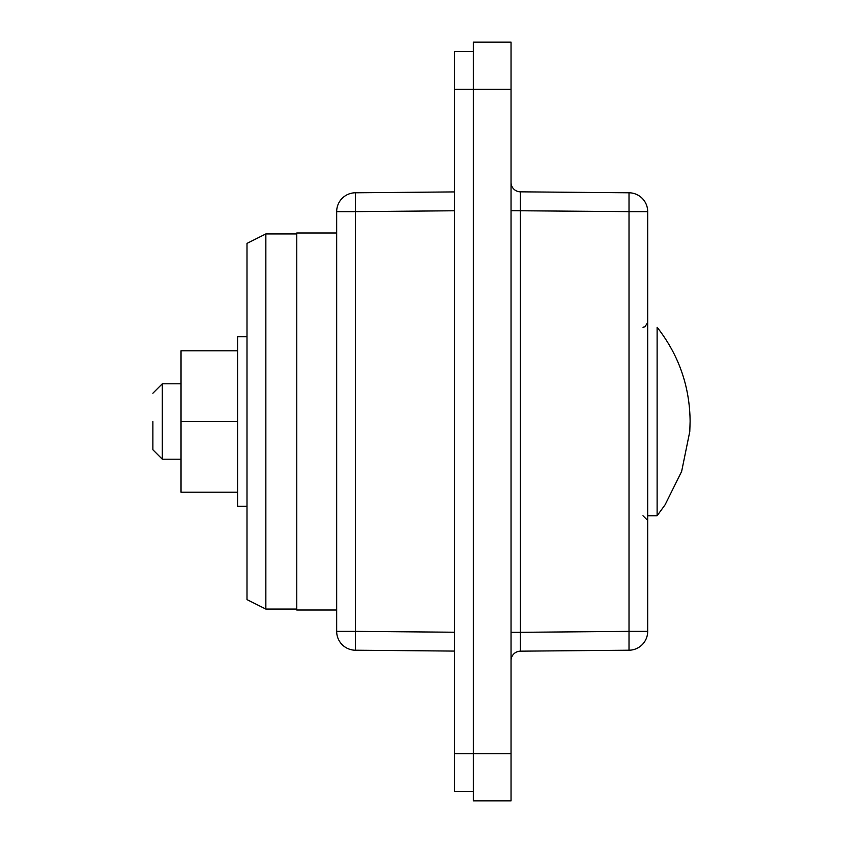 <?xml version="1.0" encoding="UTF-8"?>
<svg xmlns="http://www.w3.org/2000/svg" width="843" height="843" viewBox="0 0 843 843"><rect width="100%" height="100%" fill="white"/><g stroke="black" fill="none" stroke-linecap="round" stroke-linejoin="round"><path stroke-width="1.26" d="M237.578 492.186L181.024 492.186L181.024 350.814L237.578 350.814M237.578 421.5L181.024 421.5M265.851 233.943L265.851 609.057L246.999 599.626L246.999 243.374L265.851 233.943L296.778 233.943M265.851 609.057L296.778 609.057M336.673 233.005L296.778 233.005L296.778 609.995L336.673 609.995M246.999 506.327L237.578 506.327L237.578 336.673L246.999 336.673M690.111 421.5L690.111 421.5C689.774 386.357 678.773 354.935 657.119 327.253L657.119 515.747L665.106 504.778L681.639 471.437L689.785 431.532L690.111 421.384M181.024 459.203L162.32 459.203L162.32 383.797L181.024 383.797M152.889 421.5L152.889 449.772L152.889 421.5M473.334 42.15L473.334 800.85L511.037 800.85L511.037 42.15L473.334 42.15L511.037 42.15M520.342 645.643L520.373 632.313L520.373 651.165L629.015 650.216A18.852 18.852 0 0 0 647.698 631.365L647.698 211.635A18.852 18.852 0 0 0 629.015 192.784L520.373 191.835L520.342 197.357L520.373 191.835A9.421 9.421 0 0 1 513.766 189.043A9.421 9.421 0 0 0 520.373 191.835M511.037 210.687L629.015 211.635L629.015 631.365L647.698 631.365A18.852 18.852 0 0 1 629.015 650.216A18.852 18.852 0 0 0 647.698 631.365A18.852 18.852 0 0 1 629.015 650.216L629.015 631.365L520.373 632.313L520.342 197.357M629.015 211.635L629.015 192.784A18.852 18.852 0 0 1 647.698 211.635L629.015 211.635M454.482 191.919L355.367 192.784A18.852 18.852 0 0 0 336.673 211.635L355.367 211.635L355.367 192.784A18.852 18.852 0 0 0 336.673 211.635L336.673 631.365A18.852 18.852 0 0 0 355.367 650.216L355.367 631.365L336.673 631.365A18.852 18.852 0 0 0 355.367 650.216L454.482 651.081M513.766 653.957A9.421 9.421 0 0 0 511.037 660.585A9.421 9.421 0 0 1 520.373 651.165A9.421 9.421 0 0 0 513.766 653.957M511.037 182.415A9.421 9.421 0 0 0 513.766 189.043A9.421 9.421 0 0 1 511.037 182.415M473.334 51.571L454.482 51.571L454.482 791.429L473.334 791.429M454.482 89.274L511.037 89.274M511.037 753.726L454.482 753.726M454.482 632.229L355.367 631.365L355.367 211.635L454.482 210.771M520.373 632.313L511.037 632.313M647.698 515.747L657.119 515.747M152.889 449.772L162.32 459.203M152.889 393.228L162.32 383.797M642.988 515.747L647.698 520.458M642.988 327.253L644.884 326.852L647.698 322.542"/></g></svg>
